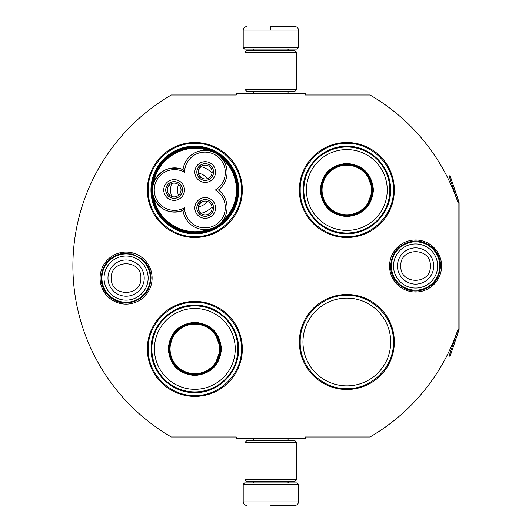<?xml version="1.0" encoding="UTF-8"?>
<svg xmlns="http://www.w3.org/2000/svg" width="532" height="532" viewBox="0 0 532 532"><rect width="100%" height="100%" fill="white"/><g stroke="black" fill="none" stroke-linecap="round" stroke-linejoin="round"><path stroke-width="0.8" d="M459.003 329.847A2.075 2.075 0 0 0 459.109 329.182L459.109 202.818A2.075 2.075 0 0 0 459.003 202.153L450.079 175.7L449.101 176.032L458.019 202.486A1.037 1.037 0 0 1 458.072 202.818L458.072 202.818A197.771 197.771 0 0 0 370.026 95.002L305.381 95.002L305.381 93.273L236.288 93.273L236.288 95.002L171.297 95.002A197.771 197.771 0 0 0 171.297 436.998L236.288 436.998L236.288 438.727L305.381 438.727L305.381 436.998L370.026 436.998A197.771 197.771 0 0 0 458.072 329.182L458.072 329.182A1.037 1.037 0 0 1 458.019 329.514L449.101 355.968L450.079 356.3L459.003 329.847L458.019 329.514M458.072 202.818L458.072 329.182M415.585 292.015A26.015 26.015 0 0 1 389.57 266A26.015 26.015 0 0 1 415.585 239.985A26.015 26.015 0 0 1 441.593 266A26.015 26.015 0 0 1 415.585 292.015M126.091 304.105A26.015 26.015 0 0 1 100.076 278.09A26.015 26.015 0 0 1 126.091 252.075A26.015 26.015 0 0 1 152.105 278.09A26.015 26.015 0 0 1 126.091 304.105M242.339 189.997A47.501 47.501 0 0 0 194.838 142.503A47.501 47.501 0 0 0 147.337 189.997A47.501 47.501 0 0 0 194.838 237.498A47.501 47.501 0 0 0 242.339 189.997M242.339 348.912A47.501 47.501 0 0 0 194.838 301.411A47.501 47.501 0 0 0 147.337 348.912A47.501 47.501 0 0 0 194.838 396.407A47.501 47.501 0 0 0 242.339 348.912M394.338 342.003A47.501 47.501 0 0 0 346.837 294.502A47.501 47.501 0 0 0 299.336 342.003A47.501 47.501 0 0 0 346.837 389.497A47.501 47.501 0 0 0 394.338 342.003M394.338 189.997A47.501 47.501 0 0 0 346.837 142.503A47.501 47.501 0 0 0 299.336 189.997A47.501 47.501 0 0 0 346.837 237.498A47.501 47.501 0 0 0 394.338 189.997M150.962 189.997A43.87 43.87 0 0 1 194.838 146.127A43.87 43.87 0 0 1 238.708 189.997A43.87 43.87 0 0 1 194.838 233.874A43.87 43.87 0 0 1 150.962 189.997M302.961 342.003A43.87 43.87 0 0 1 346.837 298.126A43.87 43.87 0 0 1 390.707 342.003A43.87 43.87 0 0 1 346.837 385.873A43.87 43.87 0 0 1 302.961 342.003M194.838 302.276C219.756 301.631 242.113 323.988 241.475 348.912C242.113 373.83 219.756 396.187 194.838 395.549C169.914 396.187 147.564 373.83 148.202 348.912C147.564 323.988 169.914 301.631 194.838 302.276M194.838 143.361C219.756 142.722 242.113 165.08 241.475 189.997C242.113 214.921 219.756 237.272 194.838 236.634C169.914 237.272 147.564 214.921 148.202 189.997C147.564 165.08 169.914 142.722 194.838 143.361M346.837 236.634C321.913 237.272 299.563 214.921 300.201 189.997C299.563 165.08 321.913 142.722 346.837 143.361C371.755 142.722 394.112 165.08 393.474 189.997C394.112 214.921 371.755 237.272 346.837 236.634M346.837 388.639C321.913 389.278 299.563 366.92 300.201 342.003C299.563 317.079 321.913 294.728 346.837 295.366C371.755 294.728 394.112 317.079 393.474 342.003C394.112 366.92 371.755 389.278 346.837 388.639M243.197 484.326L298.472 484.326L297.089 482.943L244.58 482.943L243.197 484.326L243.197 501.949C243.403 504.043 244.554 505.194 246.655 505.4M270.835 505.4L295.021 505.4L270.835 505.4M298.472 47.674L297.089 49.057L244.58 49.057L243.197 47.674L298.472 47.674L298.472 30.051C298.266 27.957 297.115 26.806 295.021 26.6M270.835 26.6L295.021 26.6L270.835 26.6M270.835 26.726L270.835 29.792M296.743 442.524L244.926 442.524L246.655 440.802L295.021 440.802L296.743 442.524L296.743 479.492L244.926 479.492L246.655 481.221L295.021 481.221L296.743 479.492M296.743 52.508L244.926 52.508L246.655 50.779L295.021 50.779L296.743 52.508L296.743 89.476L244.926 89.476L246.655 91.198L295.021 91.198L296.743 89.476M150.27 278.09A24.179 24.179 0 0 1 126.091 302.276A24.179 24.179 0 0 1 101.911 278.09A24.179 24.179 0 0 1 126.091 253.91A24.179 24.179 0 0 1 150.27 278.09M148.149 278.09A22.058 22.058 0 0 1 126.091 300.154A22.058 22.058 0 0 1 104.033 278.09A22.058 22.058 0 0 1 126.091 256.032A22.058 22.058 0 0 1 148.149 278.09M439.764 266A24.179 24.179 0 0 1 415.585 290.179A24.179 24.179 0 0 1 391.399 266A24.179 24.179 0 0 1 415.585 241.821A24.179 24.179 0 0 1 439.764 266M437.643 266A22.058 22.058 0 0 1 415.585 288.058A22.058 22.058 0 0 1 393.52 266A22.058 22.058 0 0 1 415.585 243.942A22.058 22.058 0 0 1 437.643 266M212.408 228.314L208.491 229.325C185.615 238.083 157.811 222.03 153.954 197.838C160.125 210.16 169.814 214.369 183.028 210.453A22.111 22.111 150 0 0 206.416 229.558A22.111 22.111 150 0 0 218.453 189.997A22.111 22.111 30 0 0 215.999 153.349A22.111 22.111 30 0 0 183.028 169.548A22.111 22.111 -90 0 0 152.518 189.997A42.321 42.321 0 0 0 215.999 226.645A42.321 42.321 0 0 0 215.999 153.356A42.321 42.321 0 0 0 152.518 190.004A22.111 22.111 -90 0 0 183.028 210.453L184.564 207.799A20.382 20.382 0 0 0 205.086 227.882A20.382 20.382 0 0 0 215.387 189.997A20.382 20.382 0 0 0 215.134 154.845A20.382 20.382 0 0 0 184.564 172.202A20.382 20.382 0 0 0 154.247 189.997A20.382 20.382 0 0 0 184.564 207.799M219.237 155.637L222.542 159.115M152.943 194.313L152.518 190.057M218.453 189.997L215.387 189.997M152.85 186.173L153.841 182.463M208.843 150.736L208.491 150.676C185.615 141.918 157.811 157.971 153.954 182.163C160.125 169.834 169.814 165.632 183.028 169.548L184.564 172.202M212.055 151.567L214.722 152.671M221.744 221.871L222.542 220.88M174.11 198.376A8.379 8.379 0 0 0 182.489 189.997A8.379 8.379 0 0 0 174.11 181.625A8.379 8.379 0 0 0 165.731 189.997A8.379 8.379 0 0 0 174.11 198.376M163.743 189.997A10.361 10.361 0 0 0 174.11 200.365A10.361 10.361 0 0 0 184.471 189.997A10.361 10.361 0 0 0 174.11 179.636A10.361 10.361 0 0 0 163.743 189.997M205.199 216.325A8.379 8.379 0 0 0 213.578 207.952A8.379 8.379 0 0 0 205.199 199.573A8.379 8.379 0 0 0 196.82 207.952A8.379 8.379 0 0 0 205.199 216.325M194.838 207.952A10.361 10.361 0 0 0 205.199 218.313A10.361 10.361 0 0 0 215.566 207.952A10.361 10.361 0 0 0 205.199 197.585A10.361 10.361 0 0 0 194.838 207.952M205.199 180.428A8.379 8.379 0 0 0 213.578 172.049A8.379 8.379 0 0 0 205.199 163.67A8.379 8.379 0 0 0 196.82 172.049A8.379 8.379 0 0 0 205.199 180.428M194.838 172.049A10.361 10.361 0 0 0 205.199 182.416A10.361 10.361 0 0 0 215.566 172.049A10.361 10.361 0 0 0 205.199 161.688A10.361 10.361 0 0 0 194.838 172.049M219.517 224.125L215.999 226.645M237.671 189.997C238.389 165.651 215.074 144.391 190.895 147.344C169.482 148.847 151.52 168.538 151.999 189.997C151.287 214.349 174.596 235.61 198.782 232.657C220.188 231.154 238.15 211.457 237.671 189.997M238.363 189.997A43.524 43.524 0 0 0 194.838 146.473A43.524 43.524 0 0 0 151.307 189.997A43.524 43.524 0 0 0 194.838 233.528A43.524 43.524 0 0 0 238.363 189.997M177.562 189.997A17.27 17.27 0 0 0 178.426 195.39A17.27 17.27 0 0 1 178.426 184.604A17.27 17.27 0 0 0 177.562 189.997M198.37 206.908A17.27 17.27 0 0 0 207.713 201.515A17.27 17.27 0 0 1 198.37 206.908M198.37 173.093A17.27 17.27 0 0 1 207.713 178.486A17.27 17.27 0 0 0 198.37 173.093M171.517 183.593A24.179 24.179 0 0 0 171.517 196.408M200.95 213.398A24.179 24.179 0 0 0 212.042 206.995M200.95 166.602A24.179 24.179 0 0 1 212.042 173.006M205.199 201.043A6.909 6.909 0 0 1 212.108 207.866L213.492 207.866A8.293 8.293 0 0 0 201.03 200.783A8.293 8.293 0 0 0 201.03 215.114A8.293 8.293 0 0 0 213.492 208.039L212.108 208.039A6.909 6.909 0 0 1 205.199 214.862A6.909 6.909 0 0 1 198.29 207.952A6.909 6.909 0 0 1 205.199 201.043M200.69 213.186L198.576 209.901L198.29 207.952L198.576 205.997L200.69 202.719M174.11 183.088A6.909 6.909 0 0 1 181.02 189.911L182.403 189.911A8.293 8.293 0 0 0 169.941 182.835A8.293 8.293 0 0 0 169.941 197.166A8.293 8.293 0 0 0 182.403 190.084L181.02 190.084A6.909 6.909 0 0 1 174.11 196.907A6.909 6.909 0 0 1 167.201 189.997A6.909 6.909 0 0 1 174.11 183.088M169.595 195.231L167.48 191.952L167.201 189.997L167.48 188.049L169.595 184.77M205.199 165.139A6.909 6.909 0 0 1 212.108 171.962L213.492 171.962A8.293 8.293 0 0 0 201.03 164.887A8.293 8.293 0 0 0 201.03 179.218A8.293 8.293 0 0 0 213.492 172.135L212.108 172.135A6.909 6.909 0 0 1 205.199 178.958A6.909 6.909 0 0 1 198.29 172.049A6.909 6.909 0 0 1 205.199 165.139M200.69 177.282L198.576 174.004L198.29 172.049L198.576 170.1L200.69 166.815M221.438 348.912C219.862 365.065 210.991 373.936 194.838 375.506C178.679 373.936 169.814 365.065 168.238 348.912C169.814 332.753 178.679 323.888 194.838 322.312C210.991 323.888 219.862 332.753 221.438 348.912M214.669 365.584L220.747 348.912C219.211 364.646 210.572 373.284 194.838 374.821C179.098 373.284 170.466 364.646 168.93 348.912C170.466 333.172 179.098 324.54 194.838 322.997C210.572 324.54 219.211 333.172 220.747 348.912L214.669 332.234M237.844 348.912A43.012 43.012 0 0 0 194.838 305.9A43.012 43.012 0 0 0 151.826 348.912A43.012 43.012 0 0 0 194.838 391.918A43.012 43.012 0 0 0 237.844 348.912M235.25 348.912A40.419 40.419 0 0 0 194.838 308.493A40.419 40.419 0 0 0 154.42 348.912A40.419 40.419 0 0 0 194.838 389.324A40.419 40.419 0 0 0 235.25 348.912M173.878 333.684L168.93 348.912M151.121 348.912C150.523 325.551 171.477 304.597 194.838 305.195C218.193 304.597 239.154 325.551 238.549 348.912C239.154 372.267 218.193 393.221 194.838 392.623C171.477 393.221 150.523 372.267 151.121 348.912M219.616 348.912A24.785 24.785 0 0 1 194.838 373.69A24.785 24.785 0 0 1 170.054 348.912A24.785 24.785 0 0 1 194.838 324.128A24.785 24.785 0 0 1 219.616 348.912M220.315 348.912A25.476 25.476 0 0 1 194.838 374.388A25.476 25.476 0 0 1 169.362 348.912A25.476 25.476 0 0 1 194.838 323.429A25.476 25.476 0 0 1 220.315 348.912M373.437 189.997C371.861 206.157 362.99 215.021 346.837 216.597C330.678 215.021 321.813 206.157 320.237 189.997C321.813 173.844 330.678 164.973 346.837 163.397C362.99 164.973 371.861 173.844 373.437 189.997M366.668 206.669L372.746 189.997C371.21 205.738 362.571 214.369 346.837 215.912C331.103 214.369 322.465 205.738 320.929 189.997C322.465 174.263 331.103 165.625 346.837 164.089C362.571 165.625 371.21 174.263 372.746 189.997L366.668 173.326M389.843 189.997A43.012 43.012 0 0 0 346.837 146.992A43.012 43.012 0 0 0 303.825 189.997A43.012 43.012 0 0 0 346.837 233.009A43.012 43.012 0 0 0 389.843 189.997M387.249 189.997A40.419 40.419 0 0 0 346.837 149.585A40.419 40.419 0 0 0 306.419 189.997A40.419 40.419 0 0 0 346.837 230.416A40.419 40.419 0 0 0 387.249 189.997M325.877 174.769L320.929 189.997M303.12 189.997C302.522 166.642 323.476 145.688 346.837 146.287C370.199 145.688 391.153 166.642 390.555 189.997C391.153 213.359 370.199 234.313 346.837 233.714C323.476 234.313 302.522 213.359 303.12 189.997M371.615 189.997A24.785 24.785 0 0 1 346.837 214.782A24.785 24.785 0 0 1 322.053 189.997A24.785 24.785 0 0 1 346.837 165.219A24.785 24.785 0 0 1 371.615 189.997M372.314 189.997A25.476 25.476 0 0 1 346.837 215.48A25.476 25.476 0 0 1 321.361 189.997A25.476 25.476 0 0 1 346.837 164.521A25.476 25.476 0 0 1 372.314 189.997M254.429 481.221L254.429 481.566L287.247 481.566L288.63 482.943M298.472 484.326L298.472 501.949L243.197 501.949M287.247 50.779L287.247 50.434L254.429 50.434L253.046 49.057M243.197 47.674L243.197 30.051L298.472 30.051M107.969 278.09A18.121 18.121 0 0 0 126.091 296.211A18.121 18.121 0 0 0 144.212 278.09A18.121 18.121 180 0 0 126.091 259.975A18.121 18.121 180 0 0 107.969 278.09M111.308 278.09C110.383 297.155 141.798 297.155 140.874 278.09C141.798 259.024 110.383 259.024 111.308 278.09M397.464 266A18.121 18.121 0 0 0 415.585 284.121A18.121 18.121 0 0 0 433.7 266A18.121 18.121 180 0 0 415.585 247.879A18.121 18.121 180 0 0 397.464 266M400.802 266C399.878 285.066 431.286 285.066 430.361 266C431.286 246.934 399.878 246.934 400.802 266M222.063 221.485A41.629 41.629 0 0 0 222.063 158.516M459.003 202.153L458.019 202.486M288.071 438.727L288.071 440.802M253.598 438.727L253.598 440.802M287.247 481.221L287.247 481.566M254.429 481.566L253.046 482.943M298.472 501.949C298.266 504.043 297.115 505.194 295.021 505.4M288.071 93.273L288.071 91.198M253.598 93.273L253.598 91.198M254.429 50.779L254.429 50.434M287.247 50.434L288.63 49.057M243.197 30.051C243.403 27.957 244.554 26.806 246.655 26.6M244.926 442.524L244.926 479.492M244.926 52.508L244.926 89.476M101.166 278.09C102.038 265.269 108.661 257.136 121.037 253.684L132.288 253.95L142.277 259.137C147.956 264.178 150.869 270.495 151.015 278.09C150.024 291.436 143.015 299.642 129.988 302.708C115.471 305.488 100.694 292.866 101.166 278.09M390.654 266C391.565 253.006 398.315 244.846 410.91 241.515C425.627 238.203 441.008 250.924 440.509 266C439.671 278.648 433.174 286.755 421.018 290.326C406.129 294.196 390.129 281.375 390.654 266"/></g></svg>
